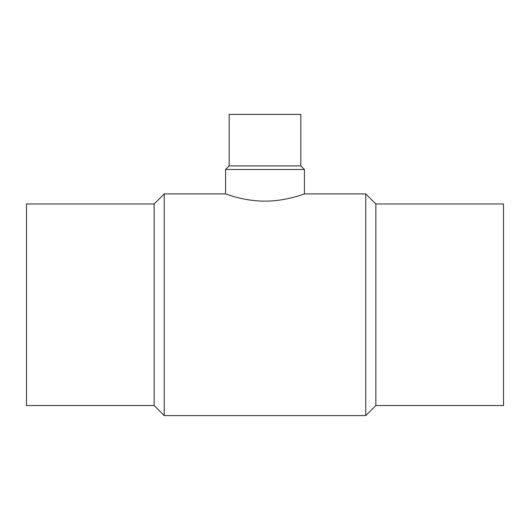 <?xml version="1.0" encoding="UTF-8"?>
<svg xmlns="http://www.w3.org/2000/svg" width="530" height="530" viewBox="0 0 530 530"><rect width="100%" height="100%" fill="white"/><g stroke="black" fill="none" stroke-linecap="round" stroke-linejoin="round"><path stroke-width="0.79" d="M375.85 405.523L375.85 203.977L503.5 203.977L503.5 405.523L375.85 405.523L365.773 415.6L164.227 415.6L164.227 193.9L225.588 193.9L225.588 169.487L229.172 165.903L229.172 114.4L300.828 114.4L300.828 165.903L229.172 165.903M300.828 165.903L304.412 169.487L304.412 193.9L365.773 193.9L375.85 203.977M365.773 415.6L365.773 193.9M304.412 193.9C304.836 193.649 286.193 201.261 265 201.142C243.807 201.261 225.164 193.649 225.588 193.9M304.412 169.487L225.588 169.487M164.227 415.6L154.15 405.523L154.15 203.977L164.227 193.9M154.15 405.523L26.5 405.523L26.5 203.977L154.15 203.977"/></g></svg>
